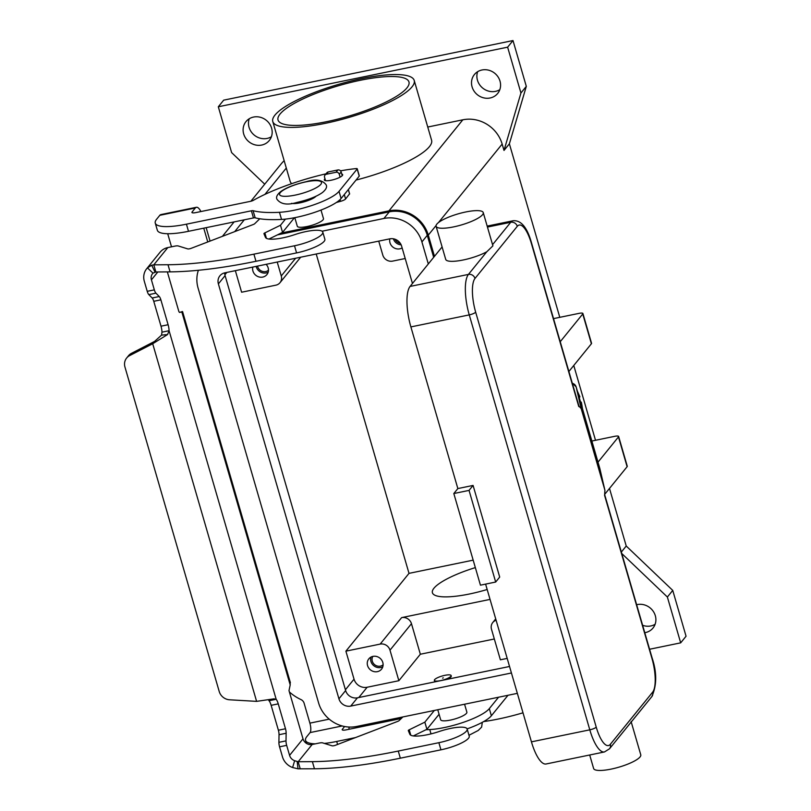 <?xml version="1.0" encoding="UTF-8"?>
<svg xmlns="http://www.w3.org/2000/svg" width="811" height="811" viewBox="0 0 811 811"><rect width="100%" height="100%" fill="white"/><g stroke="black" fill="none" stroke-linecap="round" stroke-linejoin="round"><path stroke-width="1.22" d="M259.784 218.767L254.715 223.714A2.727 0.639 -16.2 0 1 253.296 224.495L191.214 248.308A2.727 0.639 -16.2 0 1 187.757 248.906L178.217 245.956A5.454 1.287 163.8 0 0 174.75 246.149L167.816 247.578A15.277 14.061 -140.9 0 0 160.091 252.211L146.669 268.755A15.277 14.061 39.1 0 0 144.317 281.305L147.227 291.321A5.454 1.703 78.4 0 0 148.839 294.636L152.154 297.992A5.454 1.703 -101.6 0 1 153.766 301.307L161.004 326.194A8.181 2.555 -101.6 0 1 161.977 332.165L169.083 330.706L167.583 334.537L152.701 343.732L154.577 341.421L131.494 353.312A10.908 10.046 -140.9 0 0 128.503 355.725L126.628 358.046A10.908 10.046 39.1 0 0 124.945 367.008L219.223 691.509A10.908 10.046 -140.9 0 0 229.604 699.792L256.6 701.363L273.449 698.92L276.166 699.275A8.181 2.555 -101.6 0 1 278.254 703.867L285.492 728.754A5.454 1.703 -101.6 0 1 286.141 733.245L286.009 740.869A5.454 1.703 78.4 0 0 286.668 745.36L289.578 755.376A7.634 7.025 -140.9 0 0 294.646 760.718L298.164 761.752L312.377 761.651A190.92 44.889 -16.2 0 0 398.262 751.057L438.873 742.694A23.458 5.515 -16.2 0 0 450.156 739.632A23.458 5.515 -16.2 0 0 467.166 729.028A23.458 5.515 -16.2 0 0 439.126 731.522A24.543 5.768 163.8 0 1 409.839 734.279L408.308 730.62A2.727 0.639 163.8 0 1 408.298 730.61A2.727 0.639 163.8 0 1 409.22 729.799L424.842 722.155L434.341 710.456M467.166 729.038L469.234 736.165A23.458 5.515 163.8 0 1 452.234 746.759A23.458 5.515 163.8 0 1 440.941 749.82L400.34 758.184A190.92 44.889 163.8 0 1 314.445 768.777L298.012 768.818L292.609 767.53A15.277 14.061 39.1 0 1 282.471 756.835L279.562 746.819A5.454 1.703 -101.6 0 1 278.903 742.329L279.035 734.715A5.454 1.703 78.4 0 0 278.386 730.224L271.148 705.327A8.181 2.555 78.4 0 0 269.059 700.734L268.563 700.065M307.866 249.849A23.458 5.515 -16.2 0 0 324.876 239.255L322.798 232.128A23.458 5.515 163.8 0 1 305.798 242.722A23.458 5.515 163.8 0 1 294.505 245.784L253.904 254.157A190.92 44.889 163.8 0 1 168.009 264.741L153.796 264.842L155.874 271.979L170.077 271.867A190.92 44.889 -16.2 0 0 255.972 261.284L296.573 252.91A23.458 5.515 -16.2 0 0 307.866 249.849M285.452 219.112L280.484 225.245L264.852 232.899A2.727 0.639 -16.2 0 0 263.94 233.7L265.471 237.38A24.543 5.768 -16.2 0 0 294.768 234.622A23.458 5.515 163.8 0 1 322.798 232.128M179.93 312.336L182.455 311.536M336.383 202.476L340.529 201.341A5.454 1.287 -16.2 0 0 345.587 198.969L349.551 193.859M268.948 239.032L282.552 232.372L294.423 217.743M154.577 341.421L161.531 335.136L161.977 332.165M269.059 700.734L276.166 699.275L169.083 330.706A8.181 2.555 78.4 0 0 168.11 324.735L160.872 299.837A5.454 1.703 78.4 0 0 159.26 296.532L155.945 293.166A5.454 1.703 -101.6 0 1 154.333 289.862L151.424 279.846A7.634 7.025 -140.9 0 1 152.6 273.571A7.634 7.025 -140.9 0 1 152.985 273.135L147.45 267.883L151.698 265.207L153.796 264.842L167.816 247.578M155.874 271.979L152.985 273.135M146.669 268.755A15.277 14.061 39.1 0 1 147.45 267.883M167.35 271.888L178.856 311.495L179.454 312.417L181.846 312.012L290.196 684.94L290.105 682.051M280.484 225.245L282.552 232.372M126.628 358.046A10.908 10.046 39.1 0 1 129.608 355.623L152.701 343.732L256.6 701.363M325.546 180.681L324.562 177.325A2.727 2.514 39.1 0 1 326.367 174.253L336.007 172.267A2.727 2.514 39.1 0 1 339.282 174.294L340.113 177.143M342.242 175.663L341.167 171.973A2.727 2.514 -140.9 0 0 337.893 169.955L328.242 171.942A2.727 2.514 -140.9 0 0 326.863 172.763L324.988 175.085M402.854 716.944L399.083 720.624A2.727 0.639 163.8 0 1 397.654 721.405L335.582 745.218A2.727 0.639 163.8 0 1 332.125 745.816L322.585 742.866A5.454 1.287 -16.2 0 0 319.118 743.058L312.174 744.488A7.634 7.025 39.1 0 1 303 738.821L289 690.627L290.196 684.94M273.449 698.92L274.138 698.768M312.174 744.488L298.164 761.752L300.232 768.879M439.086 714.278L426.921 729.282L413.316 735.942M426.921 729.282L424.842 722.155M604.854 490.047L581.183 408.582L576.145 386.928A8.181 1.926 -16.2 0 0 576.134 386.908L599.805 468.373A8.181 1.926 163.8 0 1 599.805 468.373A8.181 1.926 163.8 0 1 599.805 468.393L604.925 490.32L604.58 495.379L651.953 658.441A27.27 8.515 -101.6 0 1 652.632 692.168L610.328 744.305A27.27 8.515 -101.6 0 1 596.227 727.132L475.672 312.194A5.454 1.287 163.8 0 1 473.239 313.664A5.454 1.287 163.8 0 1 469.255 314.891L589.8 729.829A5.454 1.287 -16.2 0 0 593.784 728.602A5.454 1.287 -16.2 0 0 596.227 727.132M578.719 405.916L581.183 408.582M465.707 211.985A24.543 5.768 163.8 0 1 483.244 212.583A24.543 5.768 163.8 0 1 453.623 226.887A24.543 5.768 163.8 0 1 436.095 226.279A24.543 5.768 163.8 0 1 465.707 211.985M483.244 212.583L492.906 245.855L486.813 251.755A24.543 5.768 163.8 0 1 463.243 259.976A24.543 5.768 163.8 0 1 445.715 259.378L436.095 226.279M631.1 721.537L640.771 754.808A24.543 5.768 163.8 0 1 611.159 769.102A24.543 5.768 163.8 0 1 593.622 768.504L589.698 755M499.698 577.067L495.673 582.034L469.042 490.391L473.077 485.424L499.698 577.067M469.042 490.391L453.815 493.534L480.447 585.177L495.673 582.034M453.815 493.534L457.85 488.567L473.077 485.424M442.096 246.949L410.062 286.435A32.724 10.208 78.4 0 0 410.883 326.914L457.85 488.567M531.438 741.852A32.724 10.208 78.4 0 0 546.097 763.982L604.469 751.949A32.724 10.208 78.4 0 1 589.8 729.829L531.438 741.852L485.607 584.113M326.711 121.66A68.185 16.038 163.8 0 1 278.021 119.998A68.185 16.038 163.8 0 1 360.277 80.289A68.185 16.038 163.8 0 1 408.967 81.952A68.185 16.038 163.8 0 1 326.711 121.66M487.168 589.506A51.823 12.185 163.8 0 1 469.407 594.007A51.823 12.185 163.8 0 1 432.405 592.74A51.823 12.185 163.8 0 1 475.337 567.609M412.018 86.858A73.639 17.315 -16.2 0 0 414.208 80.431A73.639 17.315 -16.2 0 0 350.23 81.222A73.639 17.315 -16.2 0 0 274.97 115.091A73.639 17.315 -16.2 0 0 272.78 121.518A73.639 17.315 -16.2 0 0 336.758 120.727A73.639 17.315 -16.2 0 0 412.018 86.858M414.208 80.431L431.594 140.252A73.639 17.315 163.8 0 1 429.394 146.679A73.639 17.315 163.8 0 1 356.039 180.062M483.67 721.577A73.639 17.315 -16.2 0 0 522.994 712.808M377.399 671.65A8.181 7.532 39.1 0 1 368.66 667.919A8.181 7.532 39.1 0 1 368.823 658.856A8.181 7.532 39.1 0 1 372.959 656.373A8.181 7.532 39.1 0 1 381.697 660.103A8.181 7.532 39.1 0 1 381.535 669.166A8.181 7.532 39.1 0 1 377.399 671.65M370.911 657.123A8.181 7.532 -140.9 0 0 372.938 664.929A8.181 7.532 -140.9 0 0 380.754 667.514A8.181 7.532 -140.9 0 0 382.802 666.764M372.807 656.403A6.711 6.174 -140.9 0 0 373.486 663.489A6.711 6.174 -140.9 0 0 380.359 666.135A6.711 6.174 -140.9 0 0 383.106 664.767M402.134 247.933A8.181 7.532 39.1 0 1 399.803 248.835A8.181 7.532 39.1 0 1 389.868 238.829M393.386 238.789A8.181 7.532 -140.9 0 0 401.141 244.851M395.018 239.225A6.711 6.174 -140.9 0 0 400.33 243.361M266.099 264.325A8.181 7.532 39.1 0 1 266.9 274.594A8.181 7.532 39.1 0 1 262.764 277.078A8.181 7.532 39.1 0 1 252.819 267.062M256.164 266.373A8.181 7.532 -140.9 0 0 266.12 272.932A8.181 7.532 -140.9 0 0 268.167 272.192M257.533 266.089A6.711 6.174 -140.9 0 0 265.724 271.563A6.711 6.174 -140.9 0 0 268.471 270.195M316.047 196.221A13.635 3.203 163.8 0 1 300.141 202.821A13.635 3.203 163.8 0 1 291.575 203.328M321.004 210.059L323.477 218.605A13.635 3.203 163.8 0 1 307.024 226.543A13.635 3.203 163.8 0 1 297.292 226.208L294.809 217.662M437.768 709.747L440.677 719.762A13.635 3.203 -16.2 0 0 450.419 720.087A13.635 3.203 -16.2 0 0 466.467 713.335A13.635 3.203 -16.2 0 0 466.872 712.149L464.571 704.222M442.603 678.138L443.262 677.854L442.603 678.138M444.884 675.33A8.728 2.048 163.8 0 1 451.119 675.543A8.728 2.048 163.8 0 1 440.596 680.622A8.728 2.048 163.8 0 1 434.361 680.409A8.728 2.048 163.8 0 1 444.884 675.33M451.119 675.543L451.271 676.05A8.728 2.048 163.8 0 1 446.232 679.527M642.626 625.291A15.003 13.807 -140.9 0 0 650.797 625.96A15.003 13.807 -140.9 0 0 655.126 624.257M636.645 604.722A15.003 13.807 39.1 0 1 637.284 604.58A15.003 13.807 39.1 0 1 653.301 611.403A15.003 13.807 39.1 0 1 653.007 628.028A15.003 13.807 39.1 0 1 645.424 632.58A15.003 13.807 39.1 0 1 644.775 632.692M249.241 118.751A15.003 13.807 -140.9 0 0 252.505 133.45A15.003 13.807 -140.9 0 0 267.072 138.438A15.003 13.807 -140.9 0 0 271.401 136.735M261.7 145.057A15.003 13.807 39.1 0 1 245.692 138.225A15.003 13.807 39.1 0 1 245.986 121.599A15.003 13.807 39.1 0 1 253.569 117.058A15.003 13.807 39.1 0 1 269.587 123.88A15.003 13.807 39.1 0 1 269.282 140.506A15.003 13.807 39.1 0 1 261.7 145.057M477.649 71.692A15.003 13.807 -140.9 0 0 480.913 86.382A15.003 13.807 -140.9 0 0 495.48 91.369A15.003 13.807 -140.9 0 0 499.809 89.676M490.108 97.989A15.003 13.807 39.1 0 1 474.1 91.167A15.003 13.807 39.1 0 1 474.394 74.541A15.003 13.807 39.1 0 1 481.977 69.989A15.003 13.807 39.1 0 1 497.995 76.822A15.003 13.807 39.1 0 1 497.69 93.447A15.003 13.807 39.1 0 1 490.108 97.989M341.776 174.061A9.55 2.24 163.8 0 1 342.658 174.669A9.55 2.24 163.8 0 1 342.374 175.511A9.55 2.24 163.8 0 1 332.622 179.9A9.55 2.24 163.8 0 1 324.329 180.001A9.55 2.24 163.8 0 1 324.613 179.17A9.55 2.24 163.8 0 1 324.988 178.775M203.754 228.165L207.758 241.962M206.156 227.668L210.059 241.08M326.012 173.818A81.82 19.241 -16.2 0 0 253.306 200.368A2.727 0.639 163.8 0 1 250.64 201.3L195.826 212.594A5.454 1.287 163.8 0 1 191.923 212.462A5.454 1.287 163.8 0 1 192.095 211.985L195.339 207.981A15.277 4.765 -101.6 0 1 196.394 207.281A15.277 4.765 -101.6 0 1 200.905 211.549M171.516 246.818L167.705 233.72M196.394 207.281L160.862 214.601A15.277 4.765 78.4 0 0 159.808 215.31L156.564 219.305A43.642 10.259 -16.2 0 0 155.266 223.116A43.642 10.259 -16.2 0 0 186.429 224.181L251.39 210.799A2.727 0.639 163.8 0 1 253.093 210.688A109.1 25.658 -16.2 0 0 279.471 212.3A38.188 8.982 -16.2 0 0 339.028 191.355L357.154 169.012A2.727 0.639 -16.2 0 0 357.235 168.779A2.727 0.639 -16.2 0 0 356.049 168.587A81.82 19.241 -16.2 0 0 340.519 170.837M155.266 223.116L157.334 230.243A43.642 10.259 -16.2 0 0 188.497 231.307L253.468 217.926A2.727 0.639 163.8 0 1 255.171 217.814A109.1 25.658 -16.2 0 0 281.549 219.426A38.188 8.982 -16.2 0 0 341.096 198.492L359.222 176.139A2.727 0.639 -16.2 0 0 359.303 175.906L357.235 168.779M289.385 691.955A43.642 40.165 -140.9 0 0 300.962 699.569A5.454 5.018 39.1 0 1 304.105 703.198L309.893 723.138A7.634 2.382 -101.6 0 1 310.086 732.576L306.842 736.581A43.642 10.259 -16.2 0 0 305.544 740.382A43.642 10.259 -16.2 0 0 315.236 743.849M401.252 718.495A2.727 0.639 163.8 0 1 400.928 718.576L346.104 729.87A5.454 1.287 163.8 0 1 342.212 729.738A5.454 1.287 163.8 0 1 342.374 729.261L344.604 726.514M349.105 727.041A15.277 4.765 -101.6 0 1 348.852 729.302M425.978 729.738A109.1 25.658 -16.2 0 0 429.759 729.576A38.188 8.982 -16.2 0 0 489.307 708.632L498.562 697.217M467.116 728.886A38.188 8.982 -16.2 0 0 491.375 715.758L508 695.28M324.39 743.423A43.642 10.259 -16.2 0 0 336.707 741.457L355.471 737.584M609.497 488.435L626.234 546.026L672.745 590.408L686.055 636.23L680.682 642.849L649.581 649.256M264.721 184.188L231.622 152.6L218.311 106.778L223.674 100.158L512.998 40.55L526.309 86.371L509.379 143.821L559.783 317.324M573.772 365.477L595.507 440.282M218.311 106.778L507.625 47.17L520.936 92.991L504.006 150.44L509.379 143.821M512.998 40.55L507.625 47.17M672.745 590.408L667.372 597.028L680.682 642.849M621.773 553.518L667.372 597.028M626.234 546.026L621.338 552.058M427.752 127.033L462.828 119.805A32.724 30.129 39.1 0 1 502.161 144.074L504.006 150.44M281.174 233.051L388.976 210.84A32.724 30.129 39.1 0 1 428.299 235.109L434.473 256.357M526.309 86.371L520.936 92.991M250.873 201.25L281.326 163.721A32.724 30.129 39.1 0 1 284.164 160.71M277.362 234.906L389.27 211.853A31.639 29.125 39.1 0 1 427.285 235.322L433.682 257.33M291.737 183.651A73.639 17.315 163.8 0 1 290.156 181.34L272.78 121.518M316.219 254.005L409.008 573.367L473.168 560.148M494.325 638.987L420.341 654.234L398.86 680.713L367.14 687.252A10.908 10.046 39.1 0 1 354.032 679.162L345.891 651.162L409.008 573.367M507.189 658.4L500.377 659.799L491.496 629.255A8.181 7.532 39.1 0 1 492.764 622.524A8.181 7.532 39.1 0 1 496.109 620.253M428.309 263.95L421.913 241.942A31.639 29.125 -140.9 0 0 383.897 218.473L322.068 231.216M198.391 270.276A31.639 29.125 -140.9 0 0 198.077 288.057L318.622 702.995A31.639 29.125 -140.9 0 0 356.647 726.463L517.337 693.354M511.427 672.988L350.727 706.097A9.823 9.043 39.1 0 1 338.927 698.808L218.382 283.87A9.823 9.043 39.1 0 1 219.893 275.811A9.823 9.043 39.1 0 1 224.85 272.831L389.817 238.839A9.823 9.043 39.1 0 1 401.607 246.118L412.464 283.485M224.708 272.861A9.823 9.043 -140.9 0 0 225.093 275.598L345.638 690.536A9.823 9.043 -140.9 0 0 357.438 697.815L509.531 666.48M436.176 681.595A8.728 2.048 163.8 0 1 434.503 680.916L434.361 680.409M277.22 262.034L281.265 275.963A8.181 7.532 39.1 0 1 280.008 282.684A8.181 7.532 39.1 0 1 275.872 285.168L241.607 292.224L235.352 270.661M378.737 241.12L382.782 255.039A8.181 7.532 -140.9 0 0 392.615 261.112L405.216 258.516M398.86 680.713L389.99 650.169A8.181 7.532 -140.9 0 0 380.156 644.096L345.891 651.162M420.341 654.234L411.471 623.689A8.181 7.532 -140.9 0 0 401.638 617.617L490.047 599.4M568.886 371.499L591.391 343.763A5.454 1.287 -16.2 0 0 591.554 343.286L582.906 313.502A5.454 1.287 163.8 0 1 582.744 313.979L560.239 341.715M553.528 318.622L579.013 313.37A5.454 1.287 163.8 0 1 582.906 313.502M604.874 494.122L627.116 466.71A5.454 1.287 -16.2 0 0 627.278 466.244L618.631 436.46A5.454 1.287 163.8 0 1 618.469 436.926L598.001 462.158M591.858 441.032L614.728 436.318A5.454 1.287 163.8 0 1 618.631 436.46M579.267 397.684L579.885 396.772L577.371 391.155M579.419 401.8L581.284 402.114L580.747 402.773M582.551 409.008L581.284 402.114A16.362 5.109 78.4 0 1 582.328 408.217M440.941 749.82L438.873 742.694M161.531 335.136L167.583 334.537M161.004 326.194L168.11 324.735M154.962 271.979L151.698 265.207M157.821 271.959L151.424 279.846M147.227 291.321L154.333 289.862M148.839 294.636L155.945 293.166M152.154 297.992L159.26 296.532M153.766 301.307L160.872 299.837M294.505 245.784L296.573 252.91M264.852 232.899L266.424 238.322M340.032 199.628L340.529 201.341M344.3 194.539L345.587 198.969M348.314 189.592L349.602 194.022M168.009 264.741L170.077 271.867M253.904 254.157L255.972 261.284M131.494 353.312L129.608 355.623M326.367 174.253L328.242 171.942M336.007 172.267L337.893 169.955M339.282 174.294L341.167 171.973M289.578 755.376L303 738.821M297.191 761.549L298.012 768.818M294.646 760.718L292.609 767.53M314.445 768.777L312.377 761.651M410.792 735.232L409.22 729.799M400.34 758.184L398.262 751.057M279.562 746.819L286.668 745.36M278.903 742.329L286.009 740.869M279.035 734.715L286.141 733.245M278.386 730.224L285.492 728.754M271.148 705.327L278.254 703.867M604.925 490.32L599.876 468.657A5.454 5.302 166.9 0 0 599.805 468.393L576.145 386.928A5.454 5.302 166.9 0 0 572.313 383.299M475.672 312.194A27.27 8.515 -101.6 0 1 474.993 278.457L517.286 226.32A27.27 8.515 -101.6 0 1 531.398 243.503A5.454 1.287 -16.2 0 0 531.56 243.026L579.013 406.341M531.398 243.503L578.77 406.564M604.722 494.842L652.115 657.964A5.454 1.287 163.8 0 1 651.953 658.441M474.993 278.457A5.454 5.018 -140.9 0 0 468.434 274.412A32.724 10.208 78.4 0 0 469.255 314.891L410.883 326.914M517.286 226.32A5.454 5.018 -140.9 0 0 510.737 222.275L492.561 244.679M652.115 657.964C657.001 672.522 656.89 685.427 651.791 696.659A5.454 5.018 -140.9 0 0 652.632 692.168M651.791 696.659L609.497 748.796A5.454 5.018 -140.9 0 0 610.328 744.305M487.452 227.07L510.737 222.275A32.724 10.208 78.4 0 1 513.008 220.764C521.037 219.974 527.221 227.394 531.56 243.026M410.062 286.435L468.434 274.412L486.813 251.755M576.134 386.908A8.181 1.926 -16.2 0 0 576.124 386.877L572.242 383.035M305.909 181.877A21.816 5.13 163.8 0 1 320.842 184.32A21.816 5.13 163.8 0 1 295.163 195.116A21.816 5.13 163.8 0 1 280.231 192.683A21.816 5.13 163.8 0 1 305.909 181.877M192.095 211.985L192.319 212.776M357.154 169.012L359.222 176.139M339.028 191.355L341.096 198.492M279.471 212.3L281.549 219.426M253.093 210.688L255.171 217.814M251.39 210.799L253.468 217.926M186.429 224.181L188.497 231.307M195.339 207.981L159.808 215.31M309.893 723.138L329.236 719.154M342.607 730.052L342.374 729.261M491.375 715.758L489.307 708.632M431.006 733.894L429.759 729.576M337.579 744.447L336.707 741.457M342.212 725.957L310.086 732.576M502.161 144.074L438.467 222.579M436.085 225.519L428.299 235.109M286.303 168.049L264.923 194.387M244.304 219.811L234.724 231.611M462.828 119.805L388.976 210.84M358.786 697.541L367.14 687.252M345.415 689.766L354.032 679.162M350.727 706.097L357.438 697.815M338.927 698.808L345.638 690.536M218.382 283.87L225.093 275.598M383.897 218.473L389.27 211.853M421.913 241.942L427.285 235.322M224.89 274.797L226.827 272.425M380.156 644.096L401.638 617.617M389.99 650.169L411.471 623.689M281.265 275.963L295.64 258.243M582.744 313.979L591.391 343.763M618.469 436.926L627.116 466.71M579.804 397.015A16.362 5.109 78.4 0 0 577.685 392.24M348.355 189.541L349.632 193.92M290.389 682.7L182.566 311.586M609.497 748.796L604.469 751.949M487.168 226.097L513.008 220.764M326.194 184.908C322.433 179.839 315.763 178.775 306.173 181.705C294.94 184.249 286.476 187.534 280.768 191.548C277.139 194.549 275.862 197.103 276.946 199.212C280.707 204.281 287.378 205.355 296.968 202.426C308.2 199.871 316.665 196.597 322.373 192.582C326.002 189.581 327.279 187.027 326.194 184.908M468.981 735.283L478.216 730.478L481.612 727.132L482.312 722.317M305.544 740.382L306.396 743.342M234.115 221.91L222.407 236.346M492.764 622.524L495.714 618.894M280.008 282.684L300.678 257.209"/></g></svg>
